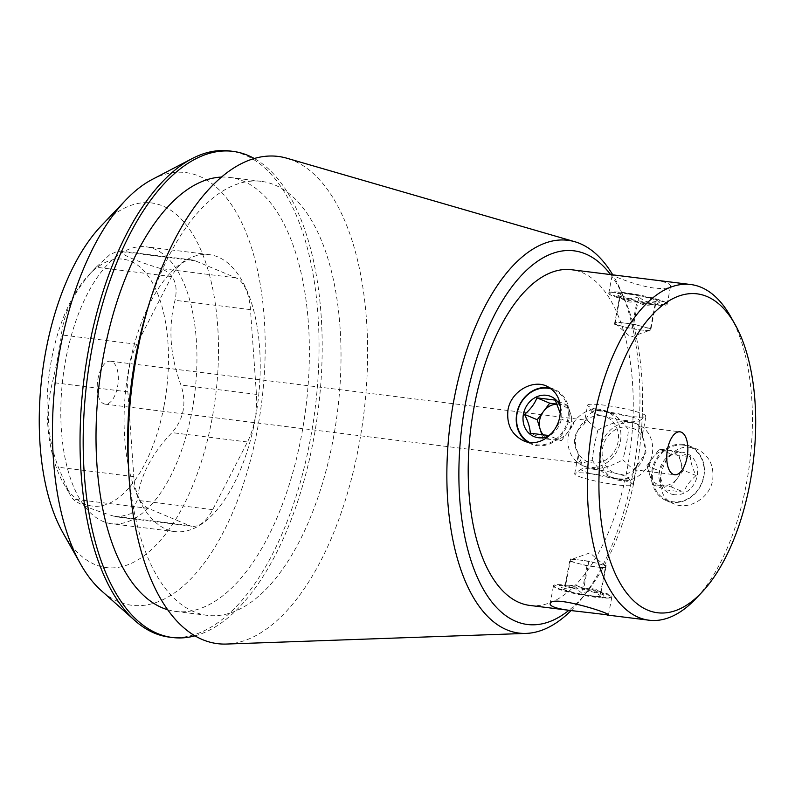<?xml version="1.0" encoding="UTF-8"?>
<svg xmlns="http://www.w3.org/2000/svg" width="795" height="795" viewBox="0 0 795 795"><rect width="100%" height="100%" fill="white"/><g stroke="black" fill="none" stroke-linecap="round" stroke-linejoin="round"><path stroke-width="0.6" stroke-dasharray="3.98 2.98" d="M691.004 447.505C662.642 442.418 647.786 494.887 674.13 503.901C688.321 510.579 709.716 498.385 712.638 480.23C714.308 465.592 709.12 455.227 697.066 449.155L691.004 447.505M683.412 444.326A29.703 25.897 -67.3 0 0 652.844 466.655A29.703 25.897 -67.3 0 0 666.448 500.711A29.703 25.897 -67.3 0 0 701.816 483.33A29.703 25.897 -67.3 0 0 689.414 445.925A29.703 25.897 -67.3 0 0 683.412 444.326M597.83 430.194L594.163 445.856L592.186 460.047L581.861 463.237L578.144 455.366L578.372 454.253C571.724 442.209 573.612 432.261 584.017 424.411C586.76 414.284 592.891 409.604 602.391 410.369L608.781 412.128C616.264 415.407 622.823 421.34 628.467 429.916C627.623 438.82 625.745 448.768 622.833 459.768L633.466 469.636L636.507 466.387L646.027 452.285L642.281 435.71C642.926 429.767 640.442 425.544 634.837 423.049L629.223 421.618C619.385 420.714 608.92 423.576 597.83 430.194L587.187 420.326L584.146 423.566L587.624 405.172A29.703 3.458 10.7 0 1 617.447 407.288A29.703 3.458 10.7 0 1 645.997 416.202A29.703 3.458 10.7 0 1 645.719 416.56A29.703 3.458 10.7 0 1 630.226 416.312A29.703 3.458 10.7 0 1 587.753 405.609A29.703 3.458 10.7 0 1 587.624 405.172M620.716 480.617A29.703 25.897 112.7 0 1 614.714 479.027A29.703 25.897 112.7 0 1 602.312 441.623A29.703 25.897 112.7 0 1 637.679 424.242A29.703 25.897 112.7 0 1 651.244 439.466A29.703 25.897 112.7 0 1 646.067 468.702A29.703 25.897 112.7 0 1 620.716 480.617M636.646 465.552C632.84 478.192 624.592 482.287 611.872 477.835C604.399 474.555 597.83 468.623 592.186 460.047M599.937 409.346A29.703 25.897 -67.3 0 0 569.369 431.665A29.703 25.897 -67.3 0 0 582.983 465.721A29.703 25.897 -67.3 0 0 618.341 448.34A29.703 25.897 -67.3 0 0 605.939 410.935A29.703 25.897 -67.3 0 0 599.937 409.346M578.372 454.253C577.736 460.196 580.211 464.419 585.816 466.913C596.24 470.401 608.572 468.017 622.833 459.768M550.061 387.97A29.703 25.897 112.7 0 1 554.204 389.252A29.703 25.897 112.7 0 1 567.809 423.308A29.703 25.897 112.7 0 1 537.241 445.637A29.703 25.897 112.7 0 1 531.239 444.037A29.703 25.897 112.7 0 1 527.582 442.09M596.131 596.707A29.703 3.458 10.7 0 1 553.658 586.004A29.703 3.458 10.7 0 1 553.539 585.567A29.703 3.458 10.7 0 1 583.361 587.694A29.703 3.458 10.7 0 1 611.912 596.598A29.703 3.458 10.7 0 1 611.633 596.956A29.703 3.458 10.7 0 1 596.131 596.707M590.437 473.651A29.703 3.458 -169.3 0 0 574.944 473.403A29.703 3.458 -169.3 0 0 574.666 473.76A29.703 3.458 -169.3 0 0 602.6 482.555A29.703 3.458 -169.3 0 0 632.979 484.92A29.703 3.458 -169.3 0 0 633.039 484.791A29.703 3.458 -169.3 0 0 632.909 484.354A29.703 3.458 -169.3 0 0 590.437 473.651M642.281 435.71L642.519 434.597L638.782 426.726L628.467 429.916M584.017 424.411L584.146 423.566M651.353 304.495A29.703 3.458 -169.3 0 0 667.124 304.386A29.703 3.458 -169.3 0 0 666.995 303.958A29.703 3.458 -169.3 0 0 624.522 293.256A29.703 3.458 -169.3 0 0 609.03 292.997A29.703 3.458 -169.3 0 0 608.751 293.365A29.703 3.458 -169.3 0 0 651.353 304.495M614.088 275L612.249 275.01C611.196 275.189 635.99 285.733 654.444 288.098C664.362 288.983 669.738 288.297 670.563 286.031C670.096 283.189 662.642 280.923 648.193 279.234M113.645 516.104C91.107 509.297 77.532 503.613 72.921 499.031L70.119 494.947L58.353 467.251C47.402 437.826 45.414 409.574 52.391 382.504C56.485 365.571 59.476 349.711 61.384 334.914C64.037 311.193 75.624 288.635 96.145 267.229L109.68 254.768L118.376 250.842L119.707 251.429C124.318 256 137.893 261.694 160.431 268.501C173.618 273.261 178.468 283.865 175.009 300.281C168.033 327.48 170.021 355.733 180.962 385.028C186.835 403.194 183.844 419.054 171.978 432.619C151.398 454.114 139.811 476.682 137.217 500.303L131.135 513.63L118.296 517.098L113.645 516.104L189.121 525.465L148.397 508.393A48.763 23.194 -82.9 0 1 133.828 476.612L127.866 391.856A48.763 23.194 -82.9 0 1 136.859 344.275L171.621 276.59A48.763 23.194 -82.9 0 1 192.191 259.985A48.763 23.194 -82.9 0 1 195.182 260.79L235.906 277.853A48.763 23.194 -82.9 0 1 250.485 309.643L256.447 394.39A48.763 23.194 -82.9 0 1 247.454 441.98L212.692 509.665A48.763 23.194 -82.9 0 1 192.112 526.26A48.763 23.194 -82.9 0 1 189.121 525.465M62.974 532.839A183.715 87.38 97.1 0 0 179.6 512.805A183.715 87.38 97.1 0 0 209.214 274.007A183.715 87.38 97.1 0 0 101.005 226.088M65.866 358.873A139.542 66.373 97.1 0 0 103.141 521.46A139.542 66.373 97.1 0 0 111.707 523.756A139.542 66.373 97.1 0 0 194.735 393.446A139.542 66.373 97.1 0 0 146.051 246.798A139.542 66.373 97.1 0 0 65.866 358.873M610.59 274.573A188.276 89.547 -82.9 0 1 624.155 298.145A188.276 89.547 -82.9 0 1 635.761 473.224A188.276 89.547 -82.9 0 1 587.873 590.745A188.276 89.547 -82.9 0 1 568.962 610.282M529.927 605.442A169.136 80.444 97.1 0 0 630.574 447.496A169.136 80.444 97.1 0 0 571.555 269.734M730.595 316.519A169.136 80.444 -82.9 0 1 746.296 484.384A169.136 80.444 -82.9 0 1 695.575 598.923M152.183 179.461A218.019 103.698 -82.9 0 1 257.272 430.254A218.019 103.698 -82.9 0 1 101.204 590.556M169.395 637.133A244.949 116.507 97.1 0 0 315.158 408.382A244.949 116.507 97.1 0 0 229.685 150.951M195.023 635.831A244.949 116.507 97.1 0 0 318.318 408.769A244.949 116.507 97.1 0 0 254.221 158.473M167.745 609.765A218.675 104.006 97.1 0 0 175.794 611.444A218.675 104.006 97.1 0 0 305.916 407.229A218.675 104.006 97.1 0 0 229.616 177.424A218.675 104.006 97.1 0 0 221.398 177.086M128.243 462.461A218.675 104.006 97.1 0 0 207.435 615.37A218.675 104.006 97.1 0 0 337.557 411.154A218.675 104.006 97.1 0 0 261.247 181.349A218.675 104.006 97.1 0 0 147.115 310.279M226.545 644.049A245.496 116.766 97.1 0 0 363.732 414.404A245.496 116.766 97.1 0 0 286.786 158.205M571.118 610.55A197.905 94.128 97.1 0 0 582.467 597.681A197.905 94.128 97.1 0 0 632.8 474.138A197.905 94.128 97.1 0 0 620.607 290.105A197.905 94.128 97.1 0 0 612.746 274.841M166.423 529.311A139.542 66.373 97.1 0 0 174.98 531.607A139.542 66.373 97.1 0 0 258.017 401.296A139.542 66.373 97.1 0 0 209.323 254.648A139.542 66.373 97.1 0 0 127.578 375.797A139.542 66.373 97.1 0 0 166.423 529.311M163.979 406.215A124.437 59.188 -82.9 0 1 63.143 482.605A124.437 59.188 -82.9 0 1 56.674 337.507A124.437 59.188 -82.9 0 1 88.911 274.841A124.437 59.188 -82.9 0 1 152.213 282.344A124.437 59.188 -82.9 0 1 163.979 406.215M117.551 386.758A21.624 10.285 97.1 0 0 110.445 361.198A21.624 10.285 97.1 0 0 97.576 381.401A21.624 10.285 97.1 0 0 105.119 404.128A21.624 10.285 97.1 0 0 117.551 386.758M626.698 420.664A24.158 2.812 10.7 0 1 592.146 411.959A24.158 2.812 10.7 0 1 616.314 413.33A24.158 2.812 10.7 0 1 639.309 420.873A24.158 2.812 10.7 0 1 626.698 420.664M651.165 303.67A28.998 3.369 10.7 0 1 621.591 297.916A28.998 3.369 10.7 0 1 609.844 292.451A28.998 3.369 10.7 0 1 638.693 294.875A28.998 3.369 10.7 0 1 666.439 303.143A28.998 3.369 10.7 0 1 651.165 303.67M628.249 294.071A21.743 2.534 -169.3 0 0 616.791 294.468A21.743 2.534 -169.3 0 0 637.083 300.57A21.743 2.534 -169.3 0 0 659.234 302.488A21.743 2.534 -169.3 0 0 650.419 298.383A21.743 2.534 -169.3 0 0 628.249 294.071M633.665 324.191L650.986 328.752L650.032 331.048L631.767 328.782L614.456 324.221L615.4 321.925L624.532 323.058A18.126 2.107 -169.3 0 0 614.923 323.068A18.126 2.107 -169.3 0 0 615.181 323.585A18.126 2.107 -169.3 0 0 623.111 326.497A18.126 2.107 -169.3 0 0 640.899 329.915A18.126 2.107 -169.3 0 0 650.111 330.183A18.126 2.107 -169.3 0 0 650.509 329.895A18.126 2.107 -169.3 0 0 642.33 326.467A18.126 2.107 -169.3 0 0 624.532 323.058L633.665 324.191L638.862 296.694C643.93 301.762 649.694 303.283 656.183 301.255C655.189 305.578 654.881 306.343 655.229 303.551C648.462 306.353 642.37 305.598 636.964 301.285C630.554 303.342 624.781 301.822 619.643 296.724L619.524 298.413L616.791 294.468M614.456 324.221L619.643 296.724C619.285 299.526 619.603 298.761 620.597 294.428C626.003 298.741 632.095 299.486 638.862 296.694M659.234 302.488L655.13 305.24L655.229 303.551L650.032 331.048M615.4 321.925L620.597 294.428M650.986 328.752L656.183 301.255M631.767 328.782L636.964 301.285M572.768 587.664A21.743 2.534 -169.3 0 0 561.429 587.475A21.743 2.534 -169.3 0 0 582.119 594.263A21.743 2.534 -169.3 0 0 603.872 595.495A21.743 2.534 -169.3 0 0 572.768 587.664M595.684 597.264A28.998 3.369 10.7 0 1 554.224 586.819A28.998 3.369 10.7 0 1 583.222 588.459A28.998 3.369 10.7 0 1 610.808 597.512A28.998 3.369 10.7 0 1 595.684 597.264M593.954 469.298A24.158 2.812 10.7 0 1 628.507 478.004A24.158 2.812 10.7 0 1 615.777 478.441A24.158 2.812 10.7 0 1 591.142 473.641A24.158 2.812 10.7 0 1 581.354 469.09A24.158 2.812 10.7 0 1 593.954 469.298M605.253 568.037L606.207 565.742L588.886 561.181L570.621 558.915L569.667 561.21L586.988 565.772L596.121 566.905A18.126 2.107 10.7 0 1 578.333 563.496A18.126 2.107 10.7 0 1 570.144 560.068A18.126 2.107 10.7 0 1 570.552 559.769A18.126 2.107 10.7 0 1 579.754 560.048A18.126 2.107 10.7 0 1 597.552 563.466A18.126 2.107 10.7 0 1 605.482 566.378A18.126 2.107 10.7 0 1 605.73 566.895A18.126 2.107 10.7 0 1 596.121 566.905L605.253 568.037L600.056 595.534C601.05 591.212 601.368 590.447 601.01 593.239C595.952 588.161 590.178 586.64 583.689 588.678L575.073 584.812L565.424 586.412L565.533 584.722L561.429 587.475M570.621 558.915L565.424 586.412C565.782 583.61 565.464 584.375 564.48 588.707C570.88 586.66 576.653 588.181 581.791 593.269C588.548 590.466 594.64 591.222 600.056 595.534M601.129 591.559L606.207 565.742M588.886 561.181L583.689 588.678M569.667 561.21L564.48 588.707M586.988 565.772L581.791 593.269M601.418 415.795A24.158 21.067 -67.3 0 0 576.464 448.907A24.158 21.067 -67.3 0 0 613.005 453.438A24.158 21.067 -67.3 0 0 601.418 415.795M529.44 442.427A28.998 25.281 -67.3 0 0 537.052 444.812A28.998 25.281 -67.3 0 0 567.242 421.777A28.998 25.281 -67.3 0 0 551.501 389.013M560.336 406.484A21.743 18.961 112.7 0 1 549.504 435.531M541.942 435.034L543.025 438.552L561.29 440.818L548.57 435.491C554.344 430.691 558.507 425.176 561.041 418.935L573.761 424.262L570.87 414.861A18.126 15.801 112.7 0 1 567.531 432.54A18.126 15.801 112.7 0 1 552.157 439.685A18.126 15.801 112.7 0 1 543.532 435.193M557.186 404.208A18.126 15.801 112.7 0 1 558.835 404.317A18.126 15.801 112.7 0 1 570.87 414.861L567.978 405.45L557.146 404.108M561.29 440.818L573.761 424.262M543.025 438.552L530.295 433.225M567.978 405.45L555.248 400.114M674.24 494.669A21.743 18.961 112.7 0 1 663.815 460.802A21.743 18.961 112.7 0 1 696.698 464.876A21.743 18.961 112.7 0 1 674.24 494.669M683.601 445.15A28.998 25.281 -67.3 0 0 653.659 484.88A28.998 25.281 -67.3 0 0 697.503 490.316A28.998 25.281 -67.3 0 0 683.601 445.15M619.235 474.168A24.158 21.067 -67.3 0 0 644.785 453.2A24.158 21.067 -67.3 0 0 628.149 427.004A24.158 21.067 -67.3 0 0 602.6 447.963A24.158 21.067 -67.3 0 0 619.235 474.168M696.152 475.559C690.368 480.349 686.214 485.864 683.67 492.115L665.405 489.849C661.837 482.923 659.91 476.652 659.611 471.028C662.096 464.856 666.26 459.341 672.093 454.472L690.358 456.737C690.626 462.283 692.554 468.553 696.152 475.559L683.432 470.223L677.191 478.501A18.126 15.801 -67.3 0 0 680.53 460.822A18.126 15.801 -67.3 0 0 668.506 450.278A18.126 15.801 -67.3 0 0 653.132 457.423A18.126 15.801 -67.3 0 0 649.336 465.999A18.126 15.801 -67.3 0 0 649.783 475.102A18.126 15.801 -67.3 0 0 661.818 485.646A18.126 15.801 -67.3 0 0 677.191 478.501L670.95 486.779L652.685 484.513L646.892 465.691L659.363 449.145L677.638 451.411L683.432 470.223M670.95 486.779L683.67 492.115M652.685 484.513L665.405 489.849M646.892 465.691L659.611 471.028M659.363 449.145L672.093 454.472M677.638 451.411L690.358 456.737M148.397 508.393L72.921 499.031M133.828 476.612L58.353 467.251M127.866 391.856L52.391 382.504M136.859 344.275L61.384 334.914M171.621 276.59L96.145 267.229M195.182 260.79L119.707 251.429M235.906 277.853L160.431 268.501M250.485 309.643L175.009 300.281M256.447 394.39L180.962 385.028M247.454 441.98L171.978 432.619M212.692 509.665L137.217 500.303M666.448 500.711L674.12 503.921M689.414 445.925L697.076 449.135M611.872 477.835L614.714 479.027M634.837 423.049L637.679 424.242M582.983 465.721L585.816 466.913M605.939 410.935L608.781 412.128M523.577 440.828L531.239 444.037M546.543 386.042L554.204 389.252M608.443 614.952L611.912 596.598M550.07 603.932L553.539 585.567M633.039 484.791L636.507 466.387M574.666 473.76L578.144 455.366M642.519 434.597L645.997 416.202M667.124 304.386L670.592 286.031M608.751 293.365L612.22 275M192.191 259.985L118.376 250.832M192.112 526.26L118.296 517.108M571.168 610.56L572.46 610.719M175.794 611.444L207.435 615.37M229.616 177.424L261.247 181.349M209.323 254.648L146.051 246.798M174.98 531.607L111.707 523.756M63.143 482.605L70.109 494.957M88.911 274.841L96.314 267.05M624.155 298.145L620.607 290.105M587.873 590.745L582.467 597.681M105.119 404.128L581.861 463.247M110.445 361.198L587.187 420.316M633.456 469.636L674.637 474.744M638.782 426.716L679.964 431.824M639.309 420.873L645.719 416.56M592.146 411.959L587.753 405.609M609.844 292.451L609.03 292.997M666.439 303.143L666.995 303.958M615.181 323.585L630.713 337.11L650.111 330.183M610.808 597.512L611.633 596.956M554.224 586.819L553.658 586.004M581.354 469.09L574.944 473.403M628.507 478.004L632.909 484.354M601.139 591.55L603.872 595.495M605.482 566.378L589.95 552.853L570.552 559.769"/><path stroke-width="1.19" d="M527.582 442.09A29.703 25.897 112.7 0 1 516.79 413.43A29.703 25.897 112.7 0 1 550.061 387.97M508.015 409.753C510.927 391.587 532.322 379.374 546.533 386.062C557.563 391.706 562.015 401.743 559.879 416.183C557.007 434.328 538.692 447.863 523.587 440.808C511.553 434.756 506.365 424.401 508.015 409.753M593.04 613.104L572.46 610.729C558.03 609.04 550.567 606.774 550.1 603.932C550.041 594.143 610.649 613.044 608.413 614.952L593.04 613.104M701.677 592.514A160.679 76.429 -82.9 0 1 607.032 550.607A160.679 76.429 -82.9 0 1 632.929 341.751A160.679 76.429 -82.9 0 1 734.938 324.231A160.679 76.429 -82.9 0 1 749.864 483.698A160.679 76.429 -82.9 0 1 701.677 592.514L695.575 598.923A169.136 80.444 -82.9 0 1 649.108 620.219A169.136 80.444 -82.9 0 1 593.537 420.356A169.136 80.444 -82.9 0 1 690.736 284.521L571.555 269.734A169.136 80.444 97.1 0 0 474.357 405.579A169.136 80.444 97.1 0 0 529.927 605.442L571.168 610.56M125.749 200.082L101.005 226.088A183.715 87.38 97.1 0 0 45.911 350.506A183.715 87.38 97.1 0 0 62.974 532.839L80.613 564.102A218.019 103.698 -82.9 0 1 60.36 347.723A218.019 103.698 -82.9 0 1 125.749 200.082A218.019 103.698 -82.9 0 1 152.183 179.461L192.082 158.622A244.949 116.507 97.1 0 0 88.921 347.683A244.949 116.507 97.1 0 0 134.812 620.507A244.949 116.507 97.1 0 0 169.395 637.133L172.555 637.52A244.949 116.507 97.1 0 0 195.023 635.831M568.962 610.282A188.276 89.547 -82.9 0 1 461.875 426.567A188.276 89.547 -82.9 0 1 610.59 274.573M690.736 284.521A169.136 80.444 -82.9 0 1 730.595 316.519L734.938 324.231M687.069 457.373A21.624 10.285 -82.9 0 1 674.637 474.744A21.624 10.285 -82.9 0 1 667.094 452.017A21.624 10.285 -82.9 0 1 679.964 431.824A21.624 10.285 -82.9 0 1 687.069 457.373M254.221 158.473A244.949 116.507 97.1 0 0 232.846 151.348L229.685 150.951A244.949 116.507 97.1 0 0 192.082 158.622M134.812 620.507L101.204 590.556A218.019 103.698 -82.9 0 1 80.613 564.102M232.846 151.348A244.949 116.507 97.1 0 0 92.081 348.071A244.949 116.507 97.1 0 0 172.555 637.52M221.398 177.086A218.675 104.006 97.1 0 0 103.956 353.05A218.675 104.006 97.1 0 0 167.745 609.765M612.746 274.841A197.905 94.128 97.1 0 0 574.815 241.73L286.786 158.205A245.496 116.766 97.1 0 0 149.937 301.156L147.115 310.279A218.675 104.006 97.1 0 0 135.587 356.965A218.675 104.006 97.1 0 0 128.243 462.461L128.75 472.001A245.496 116.766 97.1 0 0 226.545 644.049L526.24 633.396A197.905 94.128 97.1 0 0 571.118 610.55M149.937 301.156A245.496 116.766 97.1 0 0 136.998 353.566A245.496 116.766 97.1 0 0 128.75 472.001M574.815 241.73A197.905 94.128 97.1 0 0 454.054 399.229A197.905 94.128 97.1 0 0 526.24 633.396M551.501 389.013A28.998 25.281 -67.3 0 0 547.755 388.218A28.998 25.281 -67.3 0 0 518.251 408.948A28.998 25.281 -67.3 0 0 529.44 442.427M549.504 435.531A21.743 18.961 112.7 0 1 538.394 437.737A21.743 18.961 112.7 0 1 523.031 419.73A21.743 18.961 112.7 0 1 536.386 396.953A21.743 18.961 112.7 0 1 560.336 406.484M560.286 413.42L555.248 400.114L536.983 397.848C534.498 404.019 530.344 409.544 524.511 414.404C528.079 421.33 530.007 427.601 530.295 433.225L548.57 435.491M543.532 435.193A18.126 15.801 112.7 0 1 540.123 429.141A18.126 15.801 112.7 0 1 543.472 411.462A18.126 15.801 112.7 0 1 557.186 404.208M557.146 404.108L549.703 403.184L537.231 419.73L541.942 435.034M549.703 403.184L536.983 397.848M537.231 419.73L524.511 414.404M607.002 615.002L649.108 620.219"/></g></svg>
